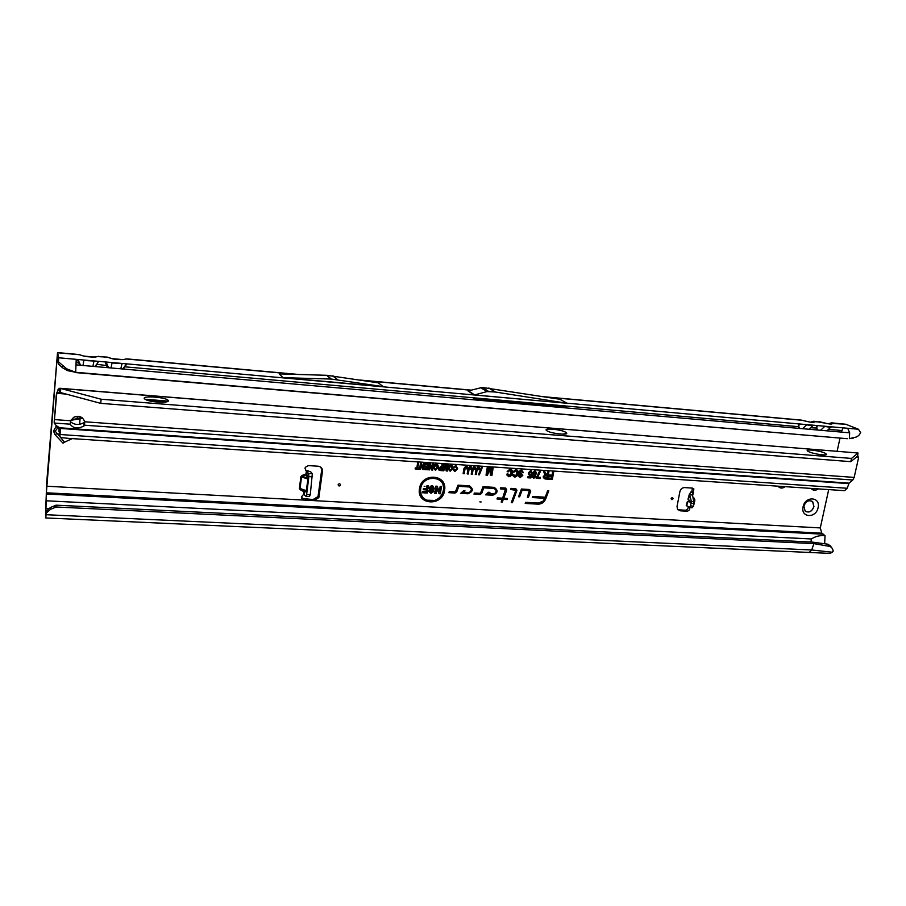 <?xml version="1.0" encoding="UTF-8"?>
<svg xmlns="http://www.w3.org/2000/svg" width="906" height="906" viewBox="0 0 906 906"><rect width="100%" height="100%" fill="white"/><g stroke="black" fill="none" stroke-linecap="round" stroke-linejoin="round"><path stroke-width="1.36" d="M803.101 506.782C805.14 495.684 820.87 496.715 818.084 507.688C816.068 518.685 800.383 517.802 803.101 506.782M813.962 506.692L812.75 501.765C808.933 499.602 805.989 501.041 803.928 506.08L805.06 510.927C808.888 513.181 811.855 511.765 813.962 506.692M806.012 511.641C809.658 512.649 812.274 510.973 813.837 506.635L812.637 501.698L811.708 501.029M55.096 434.755L53.465 431.097L56.149 426.33L57.599 428.074L55.209 431.211L64.541 442.185L63.001 443.193L55.096 434.755L56.648 433.736L59.875 434.246M689.591 500.825L687.36 501.528L690.429 502.026L688.107 498.798M686.329 505.265L689.228 507.371L690.531 506.001L691.357 501.414L689.455 493.929L691.912 491.46L692.32 488.085M691.754 507.722L693.35 506.443L694.109 503.702L692.535 495.095L693.883 488.957L692.354 488.085L684.574 487.587C682.195 487.688 680.633 489.025 679.908 491.584L677.042 506.375L677.484 509.24L680.078 510.803L686.884 511.199C688.979 510.882 689.93 509.636 689.738 507.451M340.497 484.925C339.897 483.362 339.104 483.317 338.108 484.778C338.708 486.341 339.501 486.386 340.497 484.925M673.067 498.651C672.682 497.247 672.037 497.213 671.131 498.538C671.516 499.931 672.161 499.976 673.067 498.651M122.548 368.969L124.507 366.783L798.152 426.647L798.582 423.895M124.507 366.783L126.319 363.816M126.874 363.872L123.329 369.036M111.087 362.457L122.57 363.578L112.05 362.966L111.008 367.949M123.454 359.523L126.715 358.867L298.55 374.461M96.523 356.545L106.897 357.077L111.891 358.617L122.933 359.625L126.693 358.867M94.768 366.522L96.738 364.325L106.376 365.503L105.436 361.947M96.738 364.325L98.528 361.335M98.505 361.528L95.572 366.59M82.899 359.942L94.552 361.075L83.873 360.452L82.967 365.492M812.24 542.094L813.916 543.623L811.719 549.987L809.149 552.445L830.428 553.407L833.237 551.075L832.455 548.515L827.824 544.189L812.24 542.094L56.093 505.174L50.419 507.496L46.353 511.063L45.776 517.949L46.478 485.129L57.531 352.593L78.743 354.518L83.669 356.069L93.907 357.009L98.845 356.341M805.864 424.54L806.363 424.665C810.632 425.65 813.033 425.865 813.543 425.31L806.499 424.937L802.603 428.697M543.691 396.715L800.961 420.067L807.042 421.494C811.289 422.468 813.679 422.683 814.222 422.151L813.871 421.233L811.946 421.641L820.451 421.947L825.253 423.125M811.855 422.287L811.946 421.641L810.949 422.23M823.939 426.16L824.483 426.284C828.707 427.258 831.074 427.473 831.538 426.919L824.562 426.556L820.61 430.271M813.871 421.233L825.117 423.136C829.364 424.099 831.731 424.314 832.218 423.77L831.765 422.853L829.76 423.306L845.774 424.246L831.787 422.864M828.888 423.838L829.76 423.306L829.726 423.94M481.154 501.958L479.829 501.879L481.154 501.958M424.959 486.363L424.178 486.318L424.959 486.363M443.396 490.237C446.228 475.491 422.343 473.94 420.667 488.889C420.169 494.144 422.162 497.915 426.624 500.191L434.801 500.463C439.546 498.594 442.411 495.186 443.396 490.237M443.351 486.499C442.049 473.827 421.596 475.65 420.271 488.674C419.772 494.019 421.788 497.847 426.318 500.157L429.908 501.052M444.586 490.305C447.734 473.997 421.301 472.264 419.444 488.821C416.488 505.242 442.774 506.635 444.586 490.305M530.735 491.12L529.58 489.523L521.437 489.025L518.549 496.748L519.648 496.816L522.116 490.191L529.353 490.633L527.36 497.269L528.447 497.326L530.735 491.12M527.496 496.907L530.304 490.916L529.285 489.5L521.437 489.025M516.964 490.282L515.797 488.674L510.984 488.379L510.576 489.489L515.865 490.305L511.267 502.637L512.366 502.705L516.964 490.282M511.403 502.286L512.003 502.32L516.533 490.078L515.514 488.662L510.984 488.391M505.469 489.183L502.615 498.187L497.405 497.892L496.998 498.991L502.207 499.297L501.177 502.071L502.275 502.128L503.306 499.353L507.009 499.568L507.417 498.47L503.713 498.255L506.782 489.987L505.695 488.062L500.724 487.756L500.305 488.866L505.729 489.319M307.881 477.519L307.315 478.062L302.242 476.307L301.528 476.828L300.067 488.481L306.5 490.78L307.983 479.093L306.862 474.325L307.213 471.732L306.341 474.744L302.242 476.307L301.902 475.525L306.013 473.963L306.353 471.188L308.652 473.521L308.878 476.59L306.602 494.551L305.934 496.329L303.691 494.268L301.392 496.964L304.054 500.089L313.838 500.622L318.844 497.598L322.468 471.301C322.547 468.402 321.143 466.703 318.244 466.228L308.414 465.605L305.356 467.281L304.994 468.402L306.353 471.188L305.571 470.203L310.735 471.845L312.31 473.747L310.271 494.755L309.422 496.431M301.585 498.391L313.034 499.568L318.029 496.556L321.641 470.327L321.007 467.349M778.107 486.182L778.628 486.85C780.542 488.538 782.693 488.47 785.083 486.658M811.232 488.413L811.889 489.24C813.758 490.735 815.808 490.61 818.05 488.878M46.353 511.063L46.036 513.895L45.651 510.486L46.365 492.796L821.81 533.181L820.292 527.915L828.707 489.591M837.133 451.233L840.009 438.085M841.323 432.094L843.056 427.87M67.599 370.645L75.674 372.287L66.716 368.833L67.599 370.645L62.435 367.723L58.38 363.974L57.248 356.681L46.365 492.796M446.805 468.685L447.383 464.869L448.323 464.937L447.394 471.041L446.171 470.961L445.65 466.488L443.736 470.803L442.592 470.735L443.51 464.608L444.461 464.676L443.906 468.311L445.492 464.744L446.364 464.801L446.556 469.886L446.364 464.801M441.63 466.828L441.981 464.506L442.921 464.574L442.003 470.69L439.15 470.384L438.413 468.583L441.63 466.828L440.282 466.749M431.992 467.915L432.592 463.872L433.544 463.94L432.638 470.078L431.72 470.021L430.214 465.843L429.614 469.886L428.663 469.818L429.58 463.679L430.497 463.736L431.845 468.481L430.497 463.736M424.846 464.416L425.005 463.362L428.832 463.623L427.926 469.772L424.167 469.535L424.325 468.481L427.122 468.662L427.338 467.236L424.676 467.066L424.835 466.012L427.496 466.194L427.723 464.608L424.846 464.416M422.932 467.315L423.521 463.272L424.484 463.328L423.578 469.489L422.649 469.433L421.143 465.242L420.543 469.297L419.591 469.229L420.486 463.068L421.415 463.125L422.785 467.881L421.415 463.125M416.851 467.994L417.598 462.875L418.561 462.932L417.813 468.051L419.365 468.153L419.218 469.206L415.141 468.946L415.288 467.892L416.851 467.994L415.288 467.904M456.715 468.617L455.729 466.409L454.314 467.779L453.408 467.473L455.877 465.367L457.655 468.674L454.869 471.607L453.181 469.444L454.144 469.274L455.05 470.576L456.715 468.617M478.232 466.839L479.387 467.519L479.523 469.568L478.425 469.636L478.017 468.062L477.383 468.436L476.341 474.54L475.254 474.472L476.058 469.342L477.983 466.839L478.991 467.428L479.127 469.206L478.459 469.251M474.2 466.567L475.356 467.247L475.491 469.308L474.393 469.376L473.985 467.79L473.351 468.175L472.309 474.28L471.222 474.212L472.015 469.07L473.951 466.567L474.959 467.156L475.106 468.946L474.438 468.991M470.157 466.296L471.313 466.975L471.46 469.036L470.35 469.104L469.942 467.519L469.308 467.904L468.266 474.019L467.179 473.951L467.972 468.81L469.908 466.296M466.103 466.024L467.27 466.703L467.417 468.764L466.307 468.832L465.888 467.247L465.254 467.632L464.223 473.759L463.125 473.679L463.917 468.538L465.854 466.024L466.873 466.613L467.032 468.402L466.352 468.447M478.436 474.767L481.505 467.066L482.434 467.122L479.365 474.835L478.436 474.767M491.233 473.011L492.049 467.87L493.124 467.938L491.913 475.548L490.474 475.457L489.874 469.67L487.36 475.254L486.024 475.163L487.235 467.541L488.311 467.621L487.541 472.513L489.682 467.711L490.701 467.779L490.95 474.2L490.701 467.779M547.349 474.755L547.881 471.607L548.923 471.686L547.654 479.149L545.016 478.98L543.215 476.703L544.88 474.744L543.555 471.324L544.744 471.403L545.299 473.079L547.349 474.755L546.329 474.699L544.347 471.392L543.566 471.335M547.722 490.633L545.242 497.201L532.705 496.465L532.298 497.553L544.834 498.289L543.022 501.211L538.334 503.057L525.616 502.332L525.208 503.43L538.141 504.166C541.641 504.11 544.155 502.366 545.695 498.934L548.787 490.69L547.722 490.633L548.787 490.69M469.172 485.831L458.04 485.152L455.39 491.879L449.308 491.55L448.889 492.671L455.061 493.034L456.726 491.89L458.764 486.341L469.002 486.964C471.947 488.334 472.06 490.169 469.331 492.456L463.362 492.377L465.027 490.916L463.51 490.825L460.622 493.351L467.938 493.781C473.238 491.562 473.713 488.923 469.376 485.854L458.04 485.152M494.008 487.349L483.034 486.681L480.44 493.328L474.404 493.023L473.985 494.144L480.067 494.495L481.709 493.362L483.747 487.858L493.827 488.47C496.601 489.648 496.816 491.403 494.461 493.759L488.243 493.838L489.897 492.4L488.391 492.309L485.537 494.812L492.739 495.242C498.006 492.989 498.47 490.361 494.144 487.36L483.034 486.681M552.06 475.163L552.603 471.924L553.645 472.003L552.377 479.455L548.277 479.195L548.481 478.006L551.539 478.209L551.856 476.352L549.229 476.171L549.432 474.993L552.06 475.163L549.432 475.004M511.199 473.023L509.976 470.191L508.164 471.913L507.145 471.562L510.157 468.991C512.037 469.568 512.739 470.939 512.264 473.091C512.003 475.231 510.859 476.443 508.832 476.737L506.816 474.11L507.915 473.906L509.738 475.446L511.199 473.023M516.918 473.396L515.707 470.576L513.895 472.286L512.887 471.947L515.888 469.376C517.756 469.954 518.459 471.324 517.983 473.476C517.722 475.605 516.579 476.816 514.551 477.111L512.558 474.495L513.645 474.291L514.778 475.91L515.537 475.786L516.918 473.396M518.708 471.856L521.414 469.738L523.43 472.672L522.366 472.739L521.154 470.939L519.772 471.913L522.785 475.469L520.27 477.473L518.391 474.846L519.466 474.778L520.701 476.273L521.652 474.767L519.557 473.815L518.708 471.856M528.323 472.955L530.814 470.373L532.366 472.887L531.301 472.955L530.644 471.482L529.387 472.977L530.123 474.461L532.094 474.019L530.859 477.972L527.79 477.779L527.994 476.579L530.169 476.715L530.565 475.446L529.75 475.559L528.323 472.955M535.095 470.656L536.68 473.17L535.491 474.948L535.865 476.443L533.815 478.357L532.434 476.182L533.306 474.801L532.717 472.875L534.925 470.656M540.588 471.12L537.598 477.202L540.338 477.383L540.135 478.572L536.182 478.311L539.546 471.052L540.588 471.12L536.975 477.179L539.874 477.36L539.727 478.198L536.239 477.972M436.352 464.053L438.017 465.152L438.311 467.281L435.412 470.339L433.464 467.032L434.393 464.891L436.103 464.053L437.632 465.072L437.904 467.077L435.22 469.965L433.43 468.221M451.097 465.038L452.751 466.137L453.034 468.255L450.146 471.301L448.232 468.006L449.161 465.877L450.848 465.038L452.354 466.046L452.626 468.051L449.954 470.927L448.21 469.297M778.866 487.088L782.354 486.477M811.991 489.331L815.287 488.696M677.847 509.738L685.31 510.237C687.212 510.01 688.198 508.878 688.232 506.85M306.715 476.012L307.417 475.967M75.368 372.559L847.314 438.708L75.674 372.287L76.217 359.342L567.179 403.295L495.254 392.015L487.054 391.573L474.325 395.005M856.238 437.043L849.352 438.651L849.669 432.83L847.699 428.278L858.435 429.24L845.774 424.246M474.178 394.903L468.028 390.962L482.196 387.44L559.863 399.263L567.179 403.295M284.088 377.915L373.057 385.865M469.229 394.461L556.307 402.321M383.227 386.635L378.334 382.853L326.93 375.31L279.207 373.895L282.932 377.666L383.227 386.635L331.234 379.059L282.932 377.666M57.531 352.593L58.731 357.779L76.217 359.342M79.705 365.197L77.327 359.444M473.623 398.504L566.307 406.681L473.623 398.504M816.804 429.942L816.17 428.244L816.634 425.503M428.946 487.904L431.233 485.843L432.728 485.922L434.586 488.866L433.272 488.787L431.822 486.986L430.282 487.938L433.079 489.659L433.929 491.392L431.063 493.328L428.697 490.758L430.01 490.825L431.199 492.162L432.479 490.893L429.976 489.829L428.946 487.904M426.522 488.73L426.975 485.605L428.312 485.684L427.224 493.023L422.275 492.728L422.456 491.562L426.069 491.765L426.341 489.908L423.261 489.727L423.43 488.549L426.522 488.73L423.43 488.549M439.433 491.131L440.146 486.397L441.471 486.477L440.373 493.781L439.082 493.702L436.794 488.798L436.092 493.532L434.767 493.453L435.854 486.137L437.156 486.216L439.308 491.573L437.156 486.216M821.81 533.181L825.049 535.774L824.619 543.759M858.435 429.24L860.7 432.74L858.65 435.639L855.966 437.111M58.38 363.974L58.731 357.779M810.927 542.026L811.414 538.968C815.615 536.227 820.157 535.152 825.049 535.774M56.093 505.174L56.195 507.009L50.51 509.331L46.433 512.909M829.488 546.375L813.916 543.623L56.195 507.009M525.344 503.068L537.915 503.781C541.324 503.736 543.77 502.037 545.265 498.696L548.289 490.667M532.422 497.201L544.834 498.289M461.018 493.011L467.734 493.408C472.796 491.29 473.249 488.764 469.104 485.831L468.912 485.82M463.362 492.377L462.694 492.332L464.359 490.882L463.51 490.825M464.359 490.882L465.027 490.916M449.025 492.309L454.869 492.649L456.341 491.652L458.413 485.956L468.798 486.59L471.256 488.787M485.922 494.472L492.536 494.857C497.541 492.717 497.994 490.214 493.861 487.349L493.736 487.337M488.243 493.838L487.575 493.804L489.217 492.354L488.391 492.309M489.217 492.354L489.897 492.4M474.121 493.781L479.863 494.121L481.312 493.124L483.396 487.473L493.611 488.096L496.001 490.135M503.713 498.255L506.375 489.738L505.423 488.051L500.712 487.756M501.312 501.709L502.955 498.968L506.658 499.183L506.93 498.436M497.122 498.628L502.207 499.297M500.44 488.515L505.254 488.81M510.701 489.138L515.82 489.92M518.685 496.397L521.754 489.806L529.591 490.746M419.376 491.969C420.441 505.978 442.74 504.178 444.189 490.101M440.146 486.397L441.041 486.454L439.999 493.385L438.98 493.328L436.488 487.96L435.718 493.136L434.823 493.091M435.854 486.137L436.817 486.194M436.794 488.798L436.488 487.96M426.975 485.605L427.892 485.661L426.862 492.626L422.332 492.354M426.341 489.908L423.317 489.353M431.834 485.809L434.212 488.47L433.283 488.413M429.976 489.829L428.934 488.345M432.479 490.893L429.852 489.466M429.614 490.803L430.373 492.037M431.063 493.328L428.663 491.392M433.929 491.392L430.882 492.943M433.079 489.659L433.532 491.188M430.792 488.742L432.751 489.625M430.282 487.938L430.486 488.708M431.822 486.986L429.886 487.722M433.238 488.017L431.641 486.613M552.603 471.947L553.17 471.981L551.969 479.081L548.334 478.844M551.856 476.352L549.296 475.831M551.539 478.209L548.481 478.017M509.976 470.191L507.247 471.301M511.131 471.063L509.761 469.829M509.059 475.537L507.519 473.985M508.832 476.737L506.952 475.084M512.264 473.091L508.617 476.363M510.157 468.991L509.874 468.98C511.63 469.501 512.286 470.803 511.845 472.898M515.707 470.576L512.977 471.686M516.85 471.414L515.491 470.214M514.778 475.91L513.238 474.359M514.551 477.111L512.694 475.491M517.983 473.476L514.336 476.737M515.888 469.376L515.605 469.365C517.349 469.886 518.005 471.188 517.553 473.272M521.414 469.738L523.022 472.309L522.388 472.354M519.557 473.815L518.73 472.739M521.652 474.767L519.41 473.476M519.025 474.801L520.157 476.273M520.27 477.473L518.413 476.058M522.785 475.469L520.044 477.111M519.772 471.913L522.354 475.276M521.154 470.939L519.342 471.709M522.264 471.607L520.927 470.576M530.565 470.373L531.947 472.536L531.312 472.57M529.75 475.559L528.357 474.291M530.565 475.446L529.523 475.186M530.169 476.715L527.994 476.59M530.859 477.972L527.847 477.428M532.094 474.019L530.486 477.598M530.123 474.461L529.387 472.977M530.644 471.482L528.957 472.785M531.176 471.856L530.418 471.109M533.056 476.058L534.347 477.156L534.076 475.016L533.056 476.058L533.996 477.247M534.733 475.661L534.076 475.016M534.846 470.656L536.25 472.966L534.857 474.721L535.435 476.239L533.589 477.983L532.468 477.19M533.306 474.801L532.739 473.94M535.537 472.196L534.676 471.403L533.34 472.751L534.28 474.28M535.491 474.948L534.857 474.721M534.302 475.378L533.487 476.25M534.902 471.766L533.77 472.943L534.506 474.28L535.627 473.102L534.676 471.403M537.598 477.202L536.975 477.179M539.546 471.063L540.123 471.109M547.881 471.63L548.458 471.664L547.258 478.776L543.249 477.836M544.88 474.744L544.347 473.713M544.868 477.779L546.816 477.892L547.088 475.593L545.446 475.48L543.815 476.567L544.868 477.779L546.816 477.892M547.145 475.944L545.446 475.48M545.672 475.854L543.815 476.567M544.257 476.76L545.163 477.79M492.049 467.881L492.683 467.926L491.528 475.163L490.429 475.095M489.682 467.723L490.293 467.768M487.541 472.513L488.311 467.621M487.235 467.553L487.87 467.598M487.36 475.254L486.08 474.812M489.874 469.67L487.02 474.869M481.505 467.077L478.572 474.416M464.223 473.759L463.181 473.328M465.254 467.632L463.838 473.374M465.888 467.247L464.869 467.383M466.307 467.553L465.684 466.884M471.313 466.975L471.075 468.674L470.395 468.719M469.897 466.296L470.927 466.884M468.266 474.019L467.236 473.589M469.308 467.904L467.892 473.634M469.942 467.519L468.912 467.655M470.35 467.813L469.738 467.145M472.309 474.28L471.279 473.849M473.351 468.175L471.924 473.895M473.985 467.79L472.955 467.926M474.382 468.074L473.77 467.417M476.341 474.54L475.31 474.11M477.383 468.436L475.956 474.155M478.017 468.062L476.986 468.187M478.413 468.334L477.802 467.689M455.729 466.409L453.521 467.202M456.703 467.247L455.537 466.035M453.759 469.342L454.801 470.565M454.869 471.607L453.226 469.92M457.655 468.674L454.676 471.233M455.877 465.367L457.247 468.481M417.598 462.887L417.394 468.04L418.946 468.142L418.844 468.821L415.197 468.583M423.521 463.283L423.204 469.104L420.848 464.291L419.637 468.866M420.486 463.079L421.064 463.113M421.143 465.242L420.848 464.291M424.993 463.385L428.413 463.612L427.553 469.387L424.223 469.172M427.723 464.608L424.903 464.053M427.496 466.194L424.835 466.024M427.338 467.236L424.733 466.703M427.122 468.662L424.325 468.493M432.592 463.895L432.264 469.693L429.931 464.903L428.719 469.467M429.569 463.691L430.146 463.725M430.214 465.843L429.931 464.903M437.349 466.171L436.001 464.721L434.008 466.907L434.065 468.232L435.48 469.297M436.194 465.095L434.404 467.111L434.45 468.357L435.56 469.297L437.36 467.213L436.001 464.721M441.969 464.518L441.63 470.305L439.014 470.021L438.391 469.206M439.931 469.523L441.211 469.591L441.471 467.87L440.237 467.428L438.968 468.413L441.211 469.591M441.471 467.87L440.237 467.428M440.429 467.802L438.968 468.413M439.365 468.617L440.18 469.523M447.371 464.88L447.02 470.656L446.126 470.599M443.906 468.311L444.461 464.676M443.736 470.803L442.649 470.373M445.65 466.488L443.408 470.418M452.071 467.077L450.746 465.718L448.764 467.892L448.81 469.206L450.203 470.259M450.95 466.08L449.172 468.085L449.206 469.331L450.305 470.259L452.094 468.187L450.746 465.718M853.146 438.221L850.111 438.47M825.117 423.136L829.885 424.008M832.218 423.77L829.987 423.951M817.235 425.56L816.804 428.04L817.529 429.999M810.576 427.745L816.804 428.04M823.984 426.16L822.399 426.024M831.119 426.794L824.483 426.284M545.661 397.021L802.399 420.316L807.178 421.494M807.042 421.494L811.855 422.389M814.222 422.151L811.991 422.332M799.183 423.94L798.786 426.443L799.534 428.425M798.798 428.357L798.152 426.647L798.786 426.443M806.363 424.665L804.335 424.404M813.169 425.197L805.91 424.552M58.72 362.049L66.716 368.833M62.435 367.723L62.321 365.798M57.61 352.751L79.411 354.733L83.884 356.069M83.669 356.069L85.481 356.545M85.583 356.568L93.182 357.111M77.973 359.501L80.577 365.277M76.263 362.842L78.992 362.751M82.944 359.942L82.004 359.863M94.892 357.089L98.448 356.454L107.599 357.281L112.118 358.617M111.891 358.617L113.612 359.082M113.658 359.093L121.189 359.659M106.081 362.015L108.573 367.734M107.712 367.666L106.376 365.503L107.021 365.231M111.144 362.468L110.17 362.377M827.824 544.189L830.972 546.261M692.637 495.514L693.498 492.377L691.912 491.46M692.535 495.095L689.726 494.642L688.356 499.614M693.147 493.045L690.768 492.026M306.783 471.562L308.267 470.894M694.234 502.173L693.283 498.209M300.135 489.636L299.399 488.357L300.067 488.481L304.269 491.188L303.782 491.641L300.135 489.636L300.622 489.183L304.269 491.188L303.431 494.404M307.983 479.093L306.092 491.675L307.995 479.115L306.862 474.325L306.341 474.744L307.78 478.991L300.86 476.715L299.399 488.357M78.414 416.284L77.361 417.326L76.478 416.33M72.208 438.606L64.541 442.185M168.233 400.509C170.283 403.113 152.242 402.581 146.093 399.829L144.269 398.583C142.265 395.378 166.681 397.292 168.199 400.441L168.233 400.509M565.865 432.332L566.669 433.068C568.141 435.31 552.434 433.725 547.598 431.143L547.009 430.814C541.539 427.643 561.131 429.229 565.865 432.332M824.8 453.045L826.487 454.246C827.28 455.956 813.713 454.053 808.933 451.777L808.231 451.437C802.92 448.685 818.741 450.248 824.8 453.045M70.577 421.822C74.768 425.084 79.252 425.31 84.043 422.536L84.564 421.698L84.496 425.197L84.711 421.777L854.177 477.405L852.773 480.01L849.092 483.147L847.178 488.266L844.573 490.667L68.448 438.357L60.442 437.53L59.864 436.035L60.442 428.21M59.864 436.035L60.589 428.459L56.274 425.639L54.19 423.034L56.285 394.971L58.12 389.342L60.056 388.278L101.121 399.229L851.504 458.425L858.05 453.011L60.056 388.278M59.173 427.417L58.935 431.154L59.15 430.225L60.136 431.528M58.935 431.154L59.558 433.102M59.332 427.519L59.15 430.225M82.797 418.3L70.917 420.305M82.197 417.791L71.234 419.727M80.068 418.787L79.626 424.393M54.292 421.437L54.462 419.591L70.725 420.769L70.124 424.178C73.171 428.402 77.791 429.025 83.975 426.035L84.496 425.197L852.773 480.01M54.281 420.418L54.19 423.034L70.124 424.178M101.121 399.229L100.747 403.363L850.779 461.664L857.608 456.171L858.503 457.111L858.322 458.855L854.177 477.405M54.462 419.591L56.806 392.751M84.462 420.826L84.711 421.777C82.718 416.681 79.026 415.197 73.635 417.326L70.725 420.769M857.348 456.171L858.05 453.011L60.781 388.448L60.442 392.547L100.747 403.363M857.789 456.194L857.778 454.257M66.161 394.076L56.919 393.34L59.309 392.434L59.558 388.3M59.309 392.434L60.442 392.547M159.433 402.196L152.695 401.494M850.779 461.664L851.504 458.425M53.465 431.097L55.209 431.211M690.032 502.298L690.395 501.698M690.587 505.82L693.396 506.261M126.863 363.872L126.285 364.008M123.409 363.555L121.914 363.85L120.815 368.81M95.458 361.064L93.884 361.347L92.933 366.364M812.773 425.65L808.99 429.251M830.745 427.258L826.929 430.826M303.272 499.036L304.054 500.089L46.602 486.216M301.902 475.525L300.86 476.715M820.292 527.915L313.838 500.622L313.034 499.568M828.526 429.331L841.674 430.497M56.648 361.098L58.267 361.245M693.067 497.315C694.902 498.425 695.298 500.237 694.256 502.739M79.264 416.432L80.747 418.04M302.921 491.177L303.012 490.497M306.522 490.803L306.228 491.324L300.622 489.183L305.684 490.973L304.269 491.188L304.337 494.325L304.665 491.89L306.092 491.675M686.623 505.876L687.779 501.686M76.161 364.892L849.669 432.83M566.997 403.193L847.699 428.278M122.933 359.625L126.33 358.991L296.217 374.393M362.389 380.395L470.927 390.248M46.512 493.997L823.735 534.223M46.285 500.803L811.414 538.968M49.309 508.481L45.719 508.311M45.651 510.486L46.942 510.554M832.399 552.241L811.719 549.987L46.263 514.721M54.983 505.367L55.085 507.201M50.419 507.496L50.51 509.331M468.436 390.928L474.733 394.959M480.61 387.587L487.054 391.573M482.196 387.44L488.662 391.426M488.719 388.04L495.254 392.015M488.991 388.074L495.525 392.049M326.636 375.299L330.928 379.036M326.93 375.31L331.234 379.059M332.796 375.854L337.157 379.591M333.091 375.888L337.462 379.625M685.31 510.237L686.884 511.199M678.526 509.851L680.078 510.803M321.641 470.327L322.468 471.301M318.448 495.129L319.263 496.171M691.357 501.414L694.177 501.867M691.289 503.249L694.109 503.702M310.271 494.755L306.602 494.551M312.547 476.816L308.878 476.59M312.31 473.747L308.652 473.521M58.754 427.156L57.599 428.074L59.105 428.3M78.403 418.459L77.361 417.326L77.203 418.674M847.178 488.266L60.034 434.506L59.955 433.385M59.094 428.504L60.362 429.002M60.589 428.459L848.797 483.611M56.398 395.56L56.285 394.971M148.561 400.633L165.764 402.004M564.223 433.702L566.035 433.838M856.43 456.941L858.503 457.111M849.092 483.147L59.762 427.779M565.265 432.819L566.59 432.932L565.242 432.853M144.971 399.263L168.188 401.12L145.017 399.297M686.238 505.582L687.36 501.528M687.994 499.206L689.443 493.929M360.18 380.056L471.29 390.146M809.149 552.445L45.776 517.949M819.194 421.72L820.338 421.924M801.119 420.078L802.263 420.282M78.811 354.529L80.011 354.767M94.756 360.996L83.646 360.169M106.965 357.077L108.165 357.315M122.763 363.499L111.823 362.672M692.377 488.096L693.883 488.957M318.029 496.556L318.844 497.598M689.228 507.371L692.037 507.813M309.592 496.533L305.934 496.329M565.367 434.008L566.669 433.068M825.604 454.812L826.487 454.246M59.445 430.701L60 432.932M84.043 422.536L83.975 426.035M857.789 455.718L858.061 456.352M57.123 393.17L58.505 388.889M166.398 401.89L168.199 400.441"/></g></svg>

